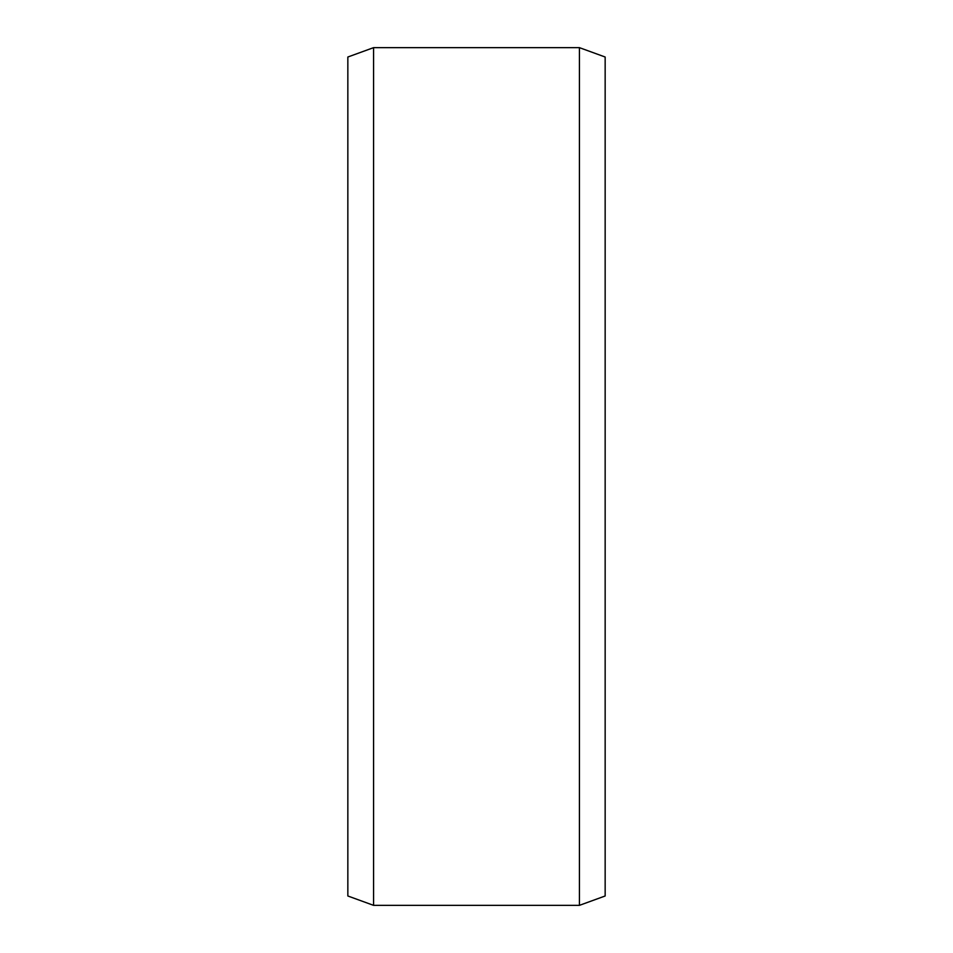 <?xml version="1.0" encoding="UTF-8"?>
<svg xmlns="http://www.w3.org/2000/svg" width="953" height="953" viewBox="0 0 953 953"><rect width="100%" height="100%" fill="white"/><g stroke="black" fill="none" stroke-linecap="round" stroke-linejoin="round"><path stroke-width="1.43" d="M605.155 57.013L605.155 895.987L579.424 905.35L579.424 47.65L605.155 57.013M373.576 905.35L347.845 895.987L347.845 57.013L373.576 47.65L373.576 905.35L579.424 905.35M373.576 47.65L579.424 47.65"/></g></svg>
